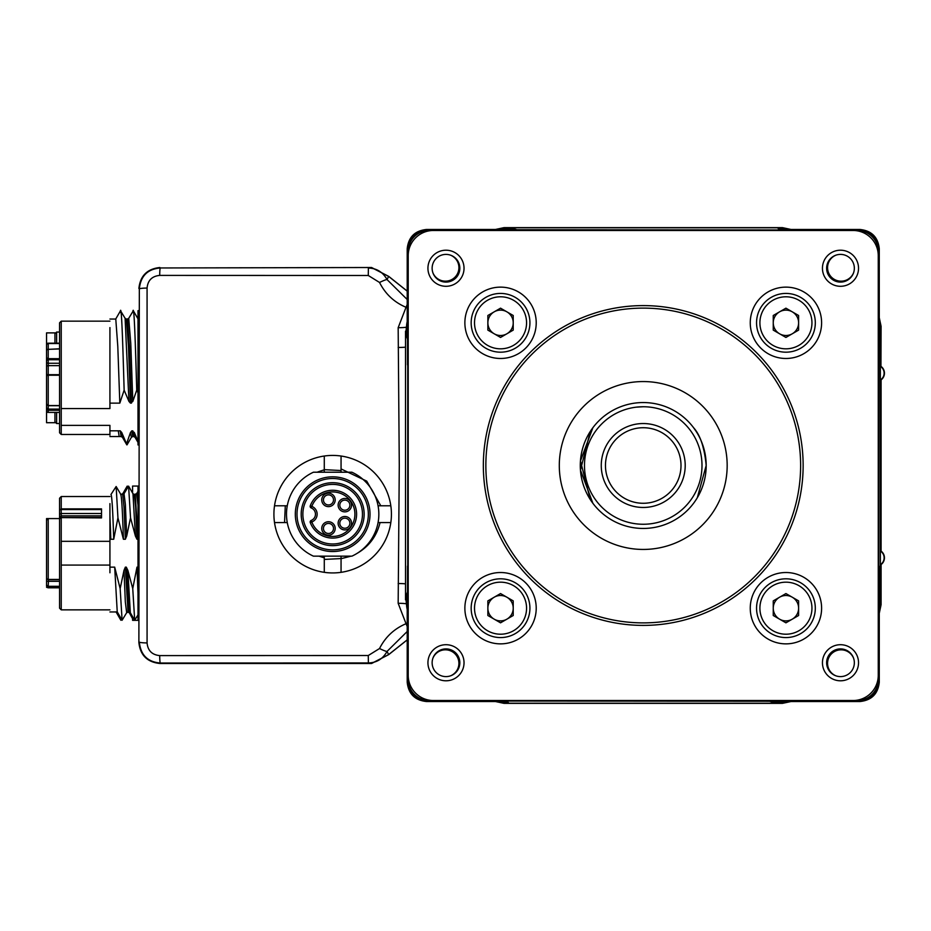 <?xml version="1.0" encoding="UTF-8"?>
<svg xmlns="http://www.w3.org/2000/svg" width="931" height="931" viewBox="0 0 931 931"><rect width="100%" height="100%" fill="white"/><g stroke="black" fill="none" stroke-linecap="round" stroke-linejoin="round"><path stroke-width="1.4" d="M287.272 505.789L274.517 505.789A58.758 58.758 0 0 0 274.517 522.582L287.272 522.582M284.549 522.582L285.293 505.789M318.961 556.156L324.279 557.832L324.279 572.332A58.758 58.758 0 0 0 341.06 572.332L341.06 558.693L351.092 556.156M341.06 558.577L324.279 559.426M380.814 522.582L378.067 522.582A46.166 46.166 0 0 0 378.067 505.789L380.791 505.789L366.709 481.118L341.06 468.933L341.06 469.713M356.945 553.456C368.99 546.532 376.694 536.233 380.046 522.582L390.822 522.582A58.758 58.758 0 0 0 390.822 505.789L380.791 505.789M332.739 472.215L341.06 472.215L341.06 456.027A58.758 58.758 0 0 0 324.279 456.027L324.279 469.794L317.052 472.215M324.279 469.666L341.06 470.539M390.822 522.582A58.758 58.758 0 0 1 341.06 572.332M324.279 572.332A58.758 58.758 0 0 1 274.517 522.582M341.06 456.027A58.758 58.758 0 0 1 390.822 505.789M341.06 556.156L341.06 558.693M324.279 557.832L324.279 556.156L332.6 556.156L324.279 556.156M324.279 472.215L324.279 469.794M274.517 505.789A58.758 58.758 0 0 1 324.279 456.027M335.183 528.447A6.715 6.715 0 0 1 328.468 535.174A6.715 6.715 0 0 1 321.754 528.447A6.715 6.715 0 0 1 328.468 521.732A6.715 6.715 0 0 1 335.183 528.447M323.441 528.447A5.039 5.039 0 0 0 328.468 533.486A5.039 5.039 0 0 0 333.507 528.447A5.039 5.039 0 0 0 328.468 523.42A5.039 5.039 0 0 0 323.441 528.447M351.557 523.21A6.715 6.715 0 0 1 344.842 529.925A6.715 6.715 0 0 1 338.128 523.21A6.715 6.715 0 0 1 344.842 516.496A6.715 6.715 0 0 1 351.557 523.21M339.803 523.21A5.039 5.039 0 0 0 344.842 528.238A5.039 5.039 0 0 0 349.881 523.21A5.039 5.039 0 0 0 344.842 518.171A5.039 5.039 0 0 0 339.803 523.21M335.183 499.912A6.715 6.715 0 0 1 328.468 506.627A6.715 6.715 0 0 1 321.754 499.912A6.715 6.715 0 0 1 328.468 493.197A6.715 6.715 0 0 1 335.183 499.912M323.441 499.912A5.039 5.039 0 0 0 328.468 504.951A5.039 5.039 0 0 0 333.507 499.912A5.039 5.039 0 0 0 328.468 494.873A5.039 5.039 0 0 0 323.441 499.912M351.557 505.161A6.715 6.715 0 0 1 344.842 511.875A6.715 6.715 0 0 1 338.128 505.161A6.715 6.715 0 0 1 344.842 498.446A6.715 6.715 0 0 1 351.557 505.161M339.803 505.161A5.039 5.039 0 0 0 344.842 510.2A5.039 5.039 0 0 0 349.881 505.161A5.039 5.039 0 0 0 344.842 500.122A5.039 5.039 0 0 0 339.803 505.161M315.458 514.18A6.715 6.715 0 0 0 311.222 507.942A1.676 1.676 0 0 1 310.267 505.789A23.927 23.927 0 0 1 356.596 514.18A23.927 23.927 0 0 0 310.267 505.789L311.838 506.383A22.239 22.239 0 0 1 354.909 514.18A22.239 22.239 0 0 1 311.838 521.988L310.267 522.57A23.927 23.927 0 0 0 356.596 514.18A23.927 23.927 0 0 1 310.267 522.57A1.676 1.676 0 0 1 311.222 520.429A6.715 6.715 0 0 0 311.222 507.942L311.838 506.383A8.391 8.391 0 0 1 311.838 521.988L311.222 520.429M364.149 514.18A31.479 31.479 0 0 1 332.67 545.659A31.479 31.479 0 0 1 301.19 514.18A31.479 31.479 0 0 1 332.67 482.712A31.479 31.479 0 0 1 364.149 514.18M302.866 514.18A29.792 29.792 0 0 0 332.67 543.983A29.792 29.792 0 0 0 362.462 514.18A29.792 29.792 0 0 0 332.67 484.388A29.792 29.792 0 0 0 302.866 514.18M368.339 514.18A35.669 35.669 0 0 0 332.67 478.511A35.669 35.669 0 0 0 297.001 514.18A35.669 35.669 0 0 0 332.67 549.86A35.669 35.669 0 0 0 368.339 514.18M295.313 514.18A37.356 37.356 0 0 1 332.67 476.835A37.356 37.356 0 0 1 370.026 514.18A37.356 37.356 0 0 1 332.67 551.536A37.356 37.356 0 0 1 295.313 514.18M313.433 472.215A46.166 46.166 0 0 0 313.433 556.156L351.906 556.156A46.166 46.166 0 0 0 351.906 472.215L313.433 472.215M56.628 412.421L56.628 423.547L59.561 423.547M54.941 333.729L56.628 332.053L56.628 343.178M54.941 412.421L54.941 422.709L46.55 422.709L46.55 410.746A1.676 1.676 0 0 0 48.226 412.421L48.226 410.618L49.227 410.28L59.561 410.28M59.561 343.178L48.226 343.178A1.676 1.676 0 0 0 46.55 344.854L46.55 332.891L54.941 332.891L54.941 343.178M46.55 384.701L46.55 384.096M132.586 493.034L132.586 486.052L138.882 486.052L137.997 486.052L137.997 620.349L132.586 620.349L132.586 616.625M138.882 310.651L137.997 310.651L137.997 444.948L138.882 444.948M137.997 392.766L136.729 390.136L132.819 401.436L130.48 403.135L128.955 401.436L124.137 390.136L119.82 403.135L109.928 403.135L109.928 408.569L61.237 408.569L61.237 425.374L109.928 425.374L109.928 430.82L120.215 430.82L121.74 432.508L126.546 443.808L130.468 432.508L131.841 430.82L134.332 432.508L137.997 441.434M61.237 425.374L61.237 434.463L109.928 434.463M61.237 434.463L59.561 432.775L59.561 322.824L61.237 321.148L109.928 321.148M61.237 408.569L61.237 321.148M132.819 401.436L130.782 343.632L128.734 318.309L133.319 310.745L138.184 319.147M132.749 312.432C134.076 299.863 135.402 344.656 136.729 390.136M131.446 403.135L129.421 346.472L127.396 319.042L128.734 318.309M130.48 403.135L128.466 346.472L126.441 319.042L127.396 319.042M128.955 401.436L125.103 318.309L126.441 319.042M124.137 390.136C122.822 344.656 121.484 299.863 120.157 312.432M125.103 318.309L120.518 310.745L115.665 319.147M109.928 319.042L115.781 319.042L117.795 346.472L119.82 403.135M109.928 403.135L109.928 327.584M109.928 435.149L109.928 430.82M118.284 430.82L119.18 436.558L109.928 436.558M119.18 436.558L121.1 436.558L120.215 430.82M121.1 436.558L122.438 437.291L121.74 432.508M126.546 443.808L127.023 444.855L131.399 437.291L130.468 432.508M131.399 437.291L132.737 436.558L131.841 430.82M132.737 436.558L133.692 436.558L132.796 430.82M133.692 436.558L135.03 437.291L134.332 432.508M48.226 348.904L48.226 343.737A1.676 1.187 0 0 0 46.55 344.924L46.55 344.854M59.561 412.421L48.226 412.421M48.226 405.148L48.226 374.471L48.552 375.228L59.561 375.228M47.888 349.346L59.561 348.939M48.552 375.228L46.55 375.659L46.55 359.029A1.676 0.954 180 0 1 47.039 358.354A1.676 0.954 180 0 1 48.226 358.074L48.936 359.727L47.888 360.157L47.178 359.075L48.226 358.074L48.226 349.346A1.676 1.385 180 0 0 46.55 350.719L46.55 359.029A1.676 1.187 0 0 0 48.226 360.216L48.226 363.265L59.561 363.265M46.55 400.551L46.55 405.951A1.676 0.803 0 0 1 47.574 405.218M48.226 405.532L48.226 408.22A1.676 0.803 180 0 0 47.039 408.465A1.676 0.803 180 0 0 46.55 409.023L48.226 410.618L47.097 408.93L48.226 408.22L49.227 410.28M46.55 354.746L46.55 344.924A1.676 1.676 180 0 1 48.226 343.248L48.226 343.178M46.55 405.951L46.55 410.746M46.55 366.826A1.676 1.187 0 0 1 48.226 365.639L48.226 374.471A1.676 1.187 180 0 0 46.55 375.659L46.55 403.623A1.676 1.676 0 0 0 46.992 404.752L47.039 404.624M46.55 405.078L46.55 406.067M46.55 388.925L46.55 389.554M46.55 386.225L46.55 387.401M59.561 405.555L49.227 405.555L46.992 404.764L49.227 405.718L59.561 405.718M61.237 508.873L101.526 508.873L101.526 517.915L61.178 517.613L59.561 518.963L59.561 498.225L61.237 496.537L61.237 508.873L59.561 510.188M59.561 608.176L61.237 609.852L59.561 608.176L59.561 518.963M109.928 609.852L61.237 609.852L61.237 565.082L109.928 565.082M61.237 517.915L61.237 565.082M132.749 588.578L134.681 620.255L130.317 612.691L127.861 570.342L132.749 588.578L136.973 567.142L137.997 593.326M136.973 567.142L137.997 567.142M134.681 620.255L137.997 614.891M137.997 539.247L136.973 539.258L135.414 536.058L130.526 517.822L126.697 536.058L125.348 539.258L123.416 539.258L117.934 517.822L113.722 539.258L109.928 539.258L109.928 567.142L114.688 567.142L117.236 611.853L122.101 620.255L126.674 612.691L128.967 611.958L126.302 567.142L127.861 570.342M128.013 611.958L125.348 567.142L126.302 567.142M126.674 612.691L125.336 602.031L123.998 570.342L125.348 567.142M122.101 620.255L120.157 588.578L123.998 570.342M114.688 567.142L120.157 588.578M109.928 572.774L109.928 567.142M109.928 539.258L109.928 503.613M119.436 492.08L116.142 486.517L110.952 494.524C111.871 495.048 112.802 509.955 113.722 539.258M120.855 494.524L118.819 490.998M120.646 494.524C121.565 495.048 122.496 509.955 123.416 539.258M116.142 486.517L117.934 517.822M125.348 539.258L124.009 506.988L122.683 494.442L120.751 494.442M126.697 536.058L125.359 504.369L124.021 493.709L122.683 494.442M124.021 493.709L128.594 486.133L130.526 517.822M135.414 536.058L132.97 493.709L134.308 494.442L136.601 493.709L137.997 505.196M136.973 539.258L135.647 506.988L134.308 494.442M137.939 539.258L135.274 494.442M109.928 515.774L110.824 539.258M59.561 514.098L61.237 513.493L61.178 509.187M61.237 541.318L109.928 541.318M61.178 517.613L61.237 515.855L101.526 515.855M101.526 513.493L61.237 513.493L61.237 515.855L59.561 517.415M59.561 587.822L48.226 587.822L48.936 587.135L48.226 585.622L47.178 586.39L48.226 587.263A1.676 1.653 180 0 1 46.55 585.622L46.55 577.965A1.676 1.257 180 0 0 48.226 579.222L48.226 518.579L46.55 518.579L46.55 577.965A1.676 1.676 0 0 0 48.226 579.641A1.676 1.676 0 0 1 47.225 579.303A1.676 1.676 0 0 0 48.226 579.641L59.561 579.641M46.55 549.779L46.55 530.612M46.55 585.622L48.226 585.622L48.552 579.641M47.178 586.507L47.888 585.669M46.55 577.965L46.55 574.334L46.55 577.965A1.676 1.676 0 0 0 48.226 579.641A1.676 1.676 0 0 1 46.55 577.965M46.55 550.407L46.55 544.658M46.55 558.239L46.55 559.706M46.55 572.484L46.55 569.458M109.928 611.958L117.353 611.958M121.589 619.383L120.867 620.255L120.367 617.265M123.229 494.349L122.787 493.709L127.163 486.145L127.675 487.39M122.787 493.709L120.809 494.442M132.586 618.743L128.862 611.958M46.55 586.146L48.226 587.822L46.55 587.298M159.701 275.401A8.391 0.617 90 0 1 160.318 267.965L371.446 267.511L160.318 267.965C147.598 269.047 140.604 276.041 139.336 288.947L138.882 642.506L139.336 288.947A8.391 0.896 -0.1 0 1 147.075 288.063L147.075 642.937C147.808 650.618 152.021 654.842 159.701 655.599L368.28 655.517L379.534 648.535C385.318 637.048 394.15 628.762 406.044 623.7L398.165 603.311L399.283 465.5L398.165 327.689L406.044 307.3C394.174 302.261 385.341 293.975 379.534 282.465L368.28 275.483L159.701 275.401C151.997 276.17 147.796 280.394 147.075 288.063M407.208 631.486L387.087 651.374C382.955 658.869 376.718 662.732 368.385 662.953L160.318 663.035C147.61 661.964 140.616 654.97 139.336 642.053A8.391 0.896 0.1 0 0 147.075 642.937M406.475 603.928A8.391 0.687 0 0 0 398.165 603.311M405.52 583.853A8.391 0.594 0 0 0 398.165 583.539M405.52 347.147A8.391 0.594 0 0 1 398.165 347.461M406.475 327.072A8.391 0.687 0 0 1 398.165 327.689M407.208 307.37L406.044 307.3L407.208 304.507M407.208 321.544L406.568 325.908M406.568 605.255L407.208 609.456M407.208 626.493L406.044 623.7L407.208 623.63M368.28 275.483L368.385 268.047C376.694 268.256 382.932 272.12 387.087 279.626A8.391 0.85 153.6 0 0 379.534 282.465M371.446 267.511L388.588 276.367L387.087 279.626L407.208 299.503M138.882 642.506C140.22 655.156 147.214 662.15 159.864 663.489L160.318 663.035A8.391 0.617 -90 0 1 159.701 655.599M159.864 663.489L371.446 663.489L368.385 662.953L368.28 655.517M407.208 639.853L388.588 654.633L387.087 651.374A8.391 0.85 -153.6 0 1 379.534 648.535M791.024 229.468L782.471 227.641L504.008 227.641L495.443 229.468M504.008 227.641L504.742 228.374L498.05 229.468M781.737 228.793L787.009 229.468A20.982 20.982 0 0 0 781.737 228.793L778.537 228.793M788.417 229.468L781.737 228.374L782.471 227.641M504.742 228.374L508.943 227.781L777.536 227.781L779.212 229.468L859.965 229.468C871.602 230.702 878.038 237.137 879.271 248.775L878.969 297.501L878.259 299.223M778.118 228.374L781.737 228.374M880.947 379.58A8.065 8.065 0 0 0 880.947 366.756L881.087 326.269L879.271 317.715M881.087 326.269L880.365 327.002L879.271 320.322M879.935 604.231L879.271 609.281A20.982 20.982 0 0 0 879.935 604.231M879.271 610.678L880.365 603.998L881.087 604.731L879.271 613.285M880.365 327.002L880.365 603.998M388.588 276.367L407.208 291.147M138.882 288.494C140.22 275.844 147.214 268.85 159.864 267.511M388.588 654.633L371.446 663.489M495.443 701.532L504.008 703.359L782.471 703.359L791.024 701.532M498.05 701.532L504.742 702.626L504.008 703.359M504.742 702.207L499.458 701.532A20.982 20.982 0 0 0 504.742 702.207L507.93 702.207M782.471 703.359L781.737 702.626L777.536 703.219L508.943 703.219L507.255 701.532L426.514 701.532C414.865 700.298 408.43 693.863 407.208 682.225L407.499 633.499L408.209 631.777M508.349 702.626L504.742 702.626M781.737 702.626L788.417 701.532M880.935 551.396L881.087 551.117A8.391 8.391 0 0 1 881.087 564.547L881.087 604.731M881.087 564.547L880.935 564.267A8.065 8.065 0 0 0 880.947 551.42M881.087 366.453A8.391 8.391 0 0 1 881.087 379.883L881.087 551.117M407.208 291.112L388.762 276.414L371.597 267.511M371.597 663.489L388.762 654.586L407.208 639.888M407.208 321.73A20.982 20.982 0 0 0 406.533 326.769M406.533 604.231A20.982 20.982 0 0 0 407.208 609.27M781.97 702.207A20.982 20.982 0 0 0 787.009 701.532M879.935 326.769A20.982 20.982 0 0 0 879.271 321.73M504.509 228.793A20.982 20.982 0 0 0 499.47 229.468M769.588 701.241L427.05 700.985C415.331 699.844 408.895 693.409 407.755 681.678L408.325 681.678M784.624 701.532L859.965 701.532L811.238 701.241L809.516 700.519M810.04 700.519L811.483 700.985M643.24 406.742A58.758 58.758 0 0 0 584.482 465.5A58.758 58.758 0 0 0 643.24 524.258C626.994 522.78 626.994 522.78 643.24 524.258A58.758 58.758 0 0 0 701.997 465.5A58.758 58.758 0 0 0 643.24 406.742L636.234 407.161M631.579 523.082L630.648 522.896M518.648 230.481A23.508 23.508 0 0 0 499.225 230.481M878.259 340.909A23.508 23.508 0 0 0 878.259 321.498M878.259 609.502A23.508 23.508 0 0 0 878.259 590.091M408.209 590.091A23.508 23.508 0 0 0 408.209 609.502M408.209 321.498A23.508 23.508 0 0 0 408.209 340.909M767.831 700.519A23.508 23.508 0 0 0 787.242 700.519M540.911 230.481L542.645 229.759L859.418 230.015C871.148 231.156 877.584 237.591 878.724 249.322L878.154 249.322M408.209 299.223L407.499 297.501L407.755 249.322C408.895 237.591 415.331 231.156 427.05 230.015L500.983 229.759M878.969 607.757L878.724 681.678C877.584 693.409 871.148 699.844 859.418 700.985L859.418 700.415M542.889 230.015L541.446 230.481M476.963 230.481L475.241 229.759M476.428 230.481L474.985 230.015M878.259 567.293L878.969 566.095L878.259 567.817M878.969 339.152L878.724 565.85M878.724 365.15L878.259 363.707M878.969 364.905L878.259 363.183M878.259 298.7L878.724 297.245M878.724 633.755L878.259 632.3M878.969 633.499L878.259 631.777M407.499 591.848L407.499 566.095L408.209 567.293M407.499 566.095L408.209 567.817M408.209 632.3L407.755 633.755M407.755 297.245L408.209 298.7M408.209 363.183L407.499 364.905L407.499 339.152M408.209 363.707L407.499 364.905M407.755 565.85L407.755 365.15M743.59 700.985L745.033 700.519M743.834 701.241L745.556 700.519M407.208 324.116L407.208 248.775C408.43 237.137 414.865 230.702 426.514 229.468L501.856 229.468M878.154 681.678L879.271 682.225C878.038 693.863 871.602 700.298 859.965 701.532M879.271 682.225L879.271 606.884M879.271 324.116L879.271 248.775M406.125 600.39L405.52 599.797L405.52 331.203L406.125 330.61M407.208 606.884L407.208 682.225M878.259 679.537L878.259 251.463A20.982 20.982 0 0 0 857.276 230.481L429.203 230.481A20.982 20.982 0 0 0 408.209 251.463L408.209 679.537A20.982 20.982 0 0 0 429.203 700.519L857.276 700.519A20.982 20.982 0 0 0 878.259 679.537M643.24 622.886A157.386 157.386 0 0 0 800.625 465.5A157.386 157.386 0 0 0 643.24 308.114A157.386 157.386 0 0 0 485.854 465.5A157.386 157.386 0 0 0 643.24 622.886M643.24 305.601A159.899 159.899 0 0 1 803.139 465.5A159.899 159.899 0 0 1 643.24 625.399A159.899 159.899 0 0 1 483.34 465.5A159.899 159.899 0 0 1 643.24 305.601M445.984 680.794A18.05 18.05 0 0 1 427.934 662.756A18.05 18.05 0 0 1 445.984 644.706A18.05 18.05 0 0 1 464.034 662.756A18.05 18.05 0 0 1 445.984 680.794M445.984 648.907A13.849 13.849 0 0 0 432.135 662.756A13.849 13.849 0 0 0 445.984 676.604A13.849 13.849 0 0 0 459.833 662.756A13.849 13.849 0 0 0 445.984 648.907M445.984 286.294A18.05 18.05 0 0 1 427.934 268.244A18.05 18.05 0 0 1 445.984 250.206A18.05 18.05 0 0 1 464.034 268.244A18.05 18.05 0 0 1 445.984 286.294M445.984 254.396A13.849 13.849 0 0 0 432.135 268.244A13.849 13.849 0 0 0 445.984 282.093A13.849 13.849 0 0 0 459.833 268.244A13.849 13.849 0 0 0 445.984 254.396M840.495 286.294A18.05 18.05 0 0 1 822.445 268.244A18.05 18.05 0 0 1 840.495 250.206A18.05 18.05 0 0 1 858.533 268.244A18.05 18.05 0 0 1 840.495 286.294M840.495 254.396A13.849 13.849 0 0 0 826.635 268.244A13.849 13.849 0 0 0 840.495 282.093A13.849 13.849 0 0 0 854.344 268.244A13.849 13.849 0 0 0 840.495 254.396M840.495 680.794A18.05 18.05 0 0 1 822.445 662.756A18.05 18.05 0 0 1 840.495 644.706A18.05 18.05 0 0 1 858.533 662.756A18.05 18.05 0 0 1 840.495 680.794M840.495 648.907A13.849 13.849 0 0 0 826.635 662.756A13.849 13.849 0 0 0 840.495 676.604A13.849 13.849 0 0 0 854.344 662.756A13.849 13.849 0 0 0 840.495 648.907M785.927 572.518A35.669 35.669 0 0 0 750.258 608.199A35.669 35.669 0 0 0 785.927 643.868A35.669 35.669 0 0 0 821.608 608.199A35.669 35.669 0 0 0 785.927 572.518M500.541 572.518A35.669 35.669 0 0 0 464.872 608.199A35.669 35.669 0 0 0 500.541 643.868A35.669 35.669 0 0 0 536.221 608.199A35.669 35.669 0 0 0 500.541 572.518M500.541 287.132A35.669 35.669 0 0 0 464.872 322.801A35.669 35.669 0 0 0 500.541 358.482A35.669 35.669 0 0 0 536.221 322.801A35.669 35.669 0 0 0 500.541 287.132M785.927 287.132A35.669 35.669 0 0 0 750.258 322.801A35.669 35.669 0 0 0 785.927 358.482A35.669 35.669 0 0 0 821.608 322.801A35.669 35.669 0 0 0 785.927 287.132M643.24 381.559A83.941 83.941 0 0 0 559.298 465.5A83.941 83.941 0 0 0 643.24 549.441A83.941 83.941 0 0 0 727.169 465.5A83.941 83.941 0 0 0 643.24 381.559M878.259 255.653L878.259 675.347A25.184 25.184 0 0 1 853.075 700.519L433.392 700.519A25.184 25.184 0 0 1 408.209 675.347L408.209 255.653A25.184 25.184 0 0 1 433.392 230.481L853.075 230.481A25.184 25.184 0 0 1 878.259 255.653M506.883 333.787A12.673 12.673 0 0 0 506.883 311.827A12.673 12.673 0 0 0 487.867 322.801A12.673 12.673 0 0 0 506.883 333.787M471.167 322.801A29.373 29.373 0 0 1 500.541 293.428A29.373 29.373 0 0 1 529.925 322.801A29.373 29.373 0 0 1 500.541 352.186A29.373 29.373 0 0 1 471.167 322.801A29.373 29.373 0 0 0 500.541 352.186A29.373 29.373 0 0 0 529.925 322.801M500.541 308.173L513.214 315.493L513.214 330.121L500.541 337.441L487.867 330.121L487.867 315.493L500.541 308.173M506.883 619.173A12.673 12.673 0 0 0 506.883 597.213A12.673 12.673 0 0 0 487.867 608.199A12.673 12.673 0 0 0 506.883 619.173M471.167 608.199A29.373 29.373 0 0 1 500.541 578.814A29.373 29.373 0 0 1 529.925 608.199A29.373 29.373 0 0 1 500.541 637.572A29.373 29.373 0 0 1 471.167 608.199A29.373 29.373 0 0 0 500.541 637.572A29.373 29.373 0 0 0 529.925 608.199M500.541 593.559L513.214 600.879L513.214 615.507L500.541 622.827L487.867 615.507L487.867 600.879L500.541 593.559M792.269 619.173A12.673 12.673 0 0 0 792.269 597.213A12.673 12.673 0 0 0 773.254 608.199A12.673 12.673 0 0 0 792.269 619.173M756.554 608.199A29.373 29.373 0 0 1 785.927 578.814A29.373 29.373 0 0 1 815.312 608.199A29.373 29.373 0 0 1 785.927 637.572A29.373 29.373 0 0 1 756.554 608.199A29.373 29.373 0 0 0 785.927 637.572A29.373 29.373 0 0 0 815.312 608.199M785.927 593.559L798.6 600.879L798.6 615.507L785.927 622.827L773.254 615.507L773.254 600.879L785.927 593.559M792.269 333.787A12.673 12.673 0 0 0 792.269 311.827A12.673 12.673 0 0 0 773.254 322.801A12.673 12.673 0 0 0 792.269 333.787M756.554 322.801A29.373 29.373 0 0 1 785.927 293.428A29.373 29.373 0 0 1 815.312 322.801A29.373 29.373 0 0 1 785.927 352.186A29.373 29.373 0 0 1 756.554 322.801A29.373 29.373 0 0 0 785.927 352.186A29.373 29.373 0 0 0 815.312 322.801M785.927 308.173L798.6 315.493L798.6 330.121L785.927 337.441L773.254 330.121L773.254 315.493L785.927 308.173M590.266 431.484L580.455 470.074L592.872 503.275M643.24 503.275A37.775 37.775 0 0 0 681.003 465.5A37.775 37.775 0 0 0 643.24 427.725A37.775 37.775 0 0 0 605.464 465.5A37.775 37.775 0 0 0 643.24 503.275M643.24 423.535A41.965 41.965 0 0 1 685.204 465.5A41.965 41.965 0 0 1 643.24 507.465A41.965 41.965 0 0 1 601.263 465.5A41.965 41.965 0 0 1 643.24 423.535M643.24 402.553A62.947 62.947 0 0 1 706.187 465.5A62.947 62.947 0 0 1 643.24 528.447A62.947 62.947 0 0 1 580.281 465.5A62.947 62.947 0 0 1 643.24 402.553M706.187 465.698C704.674 448.172 700.484 435.51 693.607 427.736C700.275 435.091 704.476 447.671 706.187 465.5L697.296 497.759M705.745 458.075L701.974 442.83M696.213 431.495L693.595 427.725M590.266 499.516L580.455 460.926L592.872 427.725M450.627 255.199A13.511 13.511 0 0 1 448.067 280.906A13.511 13.511 0 0 1 432.938 272.888M853.541 272.888A13.511 13.511 0 0 1 827.566 267.663A13.511 13.511 0 0 1 835.852 255.199M432.938 658.112A13.511 13.511 0 0 1 458.913 663.338A13.511 13.511 0 0 1 450.627 675.801M835.852 675.801A13.511 13.511 0 0 1 838.412 650.094A13.511 13.511 0 0 1 853.541 658.112M310.267 505.789A23.927 23.927 0 0 1 356.596 514.18M59.561 343.271L48.552 343.271M48.552 374.693L59.561 374.693M59.561 358.668L48.936 358.668M59.561 359.727L48.936 359.727M59.561 343.516L48.552 343.516M46.55 362.078A1.676 1.187 0 0 0 48.226 363.265L48.226 365.639L59.561 365.639M49.227 409.093L59.561 409.093M48.226 404.938A1.676 1.315 180 0 1 46.55 403.623M101.526 509.571L61.237 509.571M61.237 517.403L101.526 517.403M59.561 579.431L48.552 579.431M46.55 581.316L59.561 581.316M48.936 587.135L59.561 587.135M48.936 586.309L59.561 586.309M811.238 701.241L785.485 701.241M427.05 700.415L426.514 701.532M515.704 230.481A22.449 22.449 0 0 0 502.17 230.481M878.259 337.965A22.449 22.449 0 0 0 878.259 324.43M878.259 606.57A22.449 22.449 0 0 0 878.259 593.035M408.209 593.035A22.449 22.449 0 0 0 408.209 606.57M408.209 324.43A22.449 22.449 0 0 0 408.209 337.965M770.775 700.519A22.449 22.449 0 0 0 784.309 700.519M859.965 229.468L859.418 230.585M427.05 230.585L426.514 229.468M408.325 249.322L407.208 248.775M516.891 229.759L542.645 229.759M878.969 297.501L878.969 323.243M878.969 566.095L878.969 591.848M407.499 633.499L407.499 607.757M407.499 323.243L407.499 297.501M526.562 322.801A26.021 26.021 0 0 0 500.541 296.791A26.021 26.021 0 0 0 474.519 322.801A26.021 26.021 0 0 0 500.541 348.822A26.021 26.021 0 0 0 526.562 322.801M526.562 608.199A26.021 26.021 0 0 0 500.541 582.178A26.021 26.021 0 0 0 474.519 608.199A26.021 26.021 0 0 0 500.541 634.209A26.021 26.021 0 0 0 526.562 608.199M811.948 608.199A26.021 26.021 0 0 0 785.927 582.178A26.021 26.021 0 0 0 759.905 608.199A26.021 26.021 0 0 0 785.927 634.209A26.021 26.021 0 0 0 811.948 608.199M811.948 322.801A26.021 26.021 0 0 0 785.927 296.791A26.021 26.021 0 0 0 759.905 322.801A26.021 26.021 0 0 0 785.927 348.822A26.021 26.021 0 0 0 811.948 322.801M56.628 332.053L59.561 332.053M54.941 421.871L56.628 423.547M138.882 620.349L137.997 620.349M122.438 437.291L126.814 444.855M135.03 437.291L137.997 442.411M46.55 350.719A1.676 1.676 0 0 1 47.178 349.416L59.561 348.799M59.561 498.225L61.237 496.537L109.928 496.537M128.978 611.958L130.317 612.691M128.594 486.133L132.97 493.709M137.997 491.3L136.613 493.709M59.561 518.579L48.226 518.579L46.55 520.254M116.014 611.853L120.867 620.255M129.083 612.691L127.745 611.958M127.372 486.145L127.884 487.018"/></g></svg>
